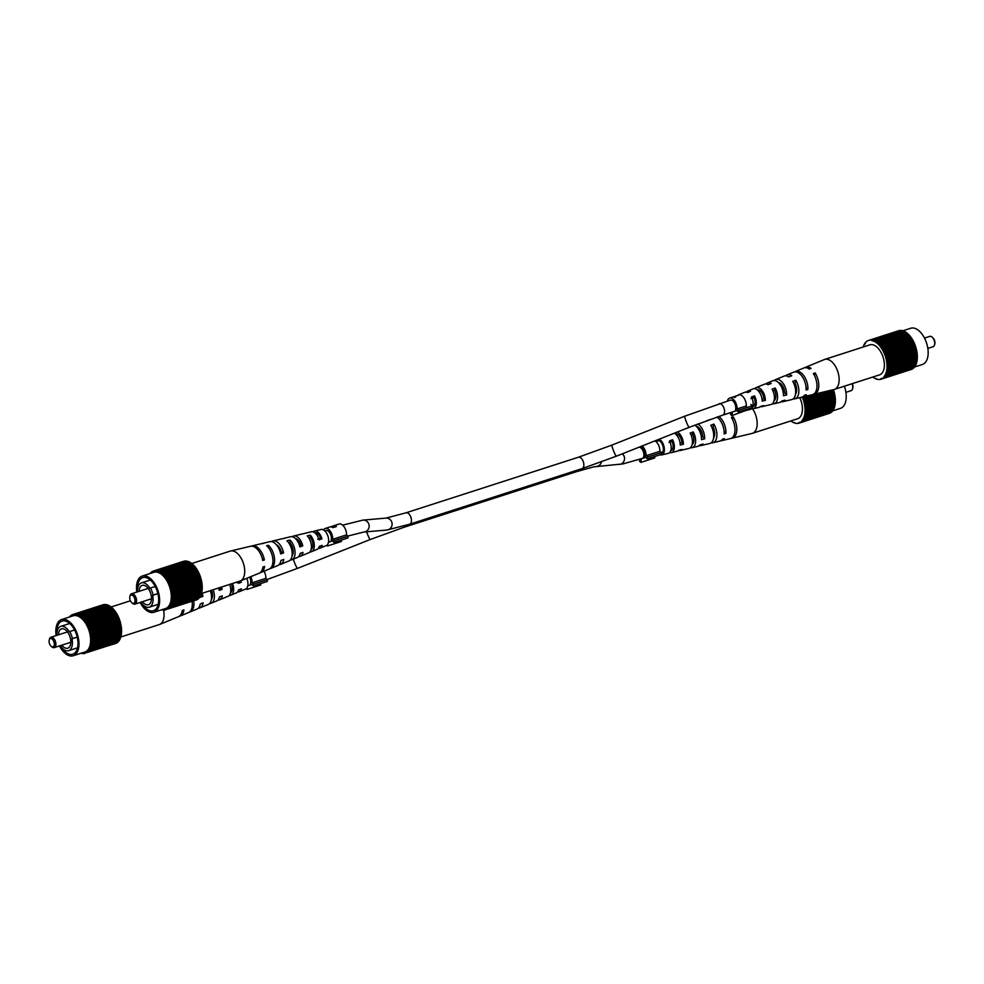 <?xml version="1.0" encoding="UTF-8"?>
<svg xmlns="http://www.w3.org/2000/svg" width="984" height="984" viewBox="0 0 984 984"><rect width="100%" height="100%" fill="white"/><g stroke="black" fill="none" stroke-linecap="round" stroke-linejoin="round"><path stroke-width="1.48" d="M778.172 382.37A8.487 4.686 72.1 0 1 781.382 384.338A8.487 4.686 72.1 0 1 784.703 392.788L786.634 394.928A11.636 6.433 72.1 0 0 782.059 382.038A11.636 6.433 72.1 0 0 775.712 379.553L784.1 376.109A12.349 6.826 72.1 0 1 788.713 376.884L791.788 375.716A12.595 6.962 -107.9 0 0 787.04 374.904A12.595 6.962 -107.9 0 0 785.675 375.827M783.338 393.169L784.703 392.788M757.151 389.799A7.589 4.194 72.1 0 1 760.939 391.521A7.589 4.194 72.1 0 1 763.879 398.68L765.367 400.34A9.963 5.51 72.1 0 0 761.444 389.787A9.963 5.51 72.1 0 0 756.007 387.671L764.396 384.215A10.676 5.904 72.1 0 1 768.074 384.695L771.149 383.526A10.922 6.039 -107.9 0 0 767.336 383.01A10.922 6.039 -107.9 0 0 765.982 383.981M762.046 399.209L763.879 398.68M795.527 394.154A8.991 4.969 -107.9 0 0 794.986 382.985L793.793 383.403M774.101 400.697A8.106 4.477 -107.9 0 0 774.519 390.23L772.907 390.796M752.723 406.761A7.208 3.985 -107.9 0 0 752.797 406.736A7.208 3.985 -107.9 0 0 754.039 397.499L750.989 398.582M794.986 382.985L795.81 380.193L792.735 381.349A12.349 6.826 72.1 0 1 791.677 399.59L782.858 401.693A11.636 6.433 72.1 0 1 781.198 401.718M772.366 403.784A10.922 6.039 -107.9 0 0 774.027 403.784L779.771 402.419A11.39 6.298 -107.9 0 0 781.911 400.98L785.084 400.168A11.636 6.433 72.1 0 1 782.858 401.693M806.044 387.462L807.876 389.504A13.309 7.355 72.1 0 0 802.673 374.289A13.309 7.355 72.1 0 0 795.429 371.448L803.805 368.004A14.022 7.749 72.1 0 1 809.34 369.086L811.099 368.422A14.157 7.823 -107.9 0 0 805.49 367.315A14.157 7.823 -107.9 0 0 804.678 367.745M794.617 371.891A13.309 7.355 72.1 0 1 795.429 371.448M807.876 389.504L806.068 389.959A13.161 7.282 -107.9 0 0 800.927 374.941A13.161 7.282 -107.9 0 0 793.744 372.137L787.04 374.904M756.007 387.671A9.963 5.51 72.1 0 0 754.777 388.557L754.913 388.717M813.251 394.363A14.157 7.823 -107.9 0 0 814.174 394.24A14.157 7.823 -107.9 0 0 815.121 372.887L813.362 373.551A14.022 7.749 72.1 0 1 812.403 394.658L803.584 396.761A13.309 7.355 72.1 0 1 802.673 396.872M814.383 375.384L815.121 372.887M774.027 403.784A10.922 6.039 -107.9 0 0 775.171 388.003L772.108 389.16A10.676 5.904 72.1 0 1 770.939 404.522L762.12 406.626A9.963 5.51 72.1 0 1 760.447 406.589M751.616 408.655A9.262 5.117 -107.9 0 0 753.301 408.717L759.033 407.351A9.717 5.375 -107.9 0 0 760.644 406.38L763.818 405.58A9.963 5.51 72.1 0 1 762.12 406.626M753.301 408.717A9.262 5.117 -107.9 0 0 754.531 395.839L751.456 397.007A9.004 4.981 72.1 0 1 750.214 409.455L743.596 411.029A8.475 4.686 72.1 0 1 741.924 410.918M754.039 397.499L754.531 395.839M793.116 398.901A12.595 6.962 -107.9 0 0 794.764 398.852L801.825 397.179A13.161 7.282 -107.9 0 0 804.518 395.199L806.326 394.744A13.309 7.355 72.1 0 1 803.584 396.761M786.634 394.928L783.461 395.74A11.39 6.298 -107.9 0 0 778.996 383.194A11.39 6.298 -107.9 0 0 772.784 380.771L767.336 383.01M794.764 398.852A12.595 6.962 -107.9 0 0 795.81 380.193M774.359 380.513A11.636 6.433 72.1 0 1 775.712 379.553M774.519 390.23L775.171 388.003M737.459 395.556A8.475 4.686 72.1 0 1 738.406 394.904L744.691 392.321A9.004 4.981 72.1 0 1 747.434 392.53L750.509 391.361A9.262 5.117 -107.9 0 0 747.631 391.115L753.08 388.877A9.717 5.375 -107.9 0 1 758.381 390.943A9.717 5.375 -107.9 0 1 762.194 401.14L765.367 400.34M814.174 394.24L834.014 389.516A15.756 8.708 -107.9 0 0 834.383 389.418L879.635 374.83A15.756 8.708 -107.9 0 0 883.767 369.799A15.756 8.708 -107.9 0 0 881 352.309A15.756 8.708 -107.9 0 0 869.954 344.831L824.703 359.418A15.756 8.708 -107.9 0 0 824.346 359.554L805.49 367.315M738.406 394.904A8.475 4.686 72.1 0 1 743.031 396.712A8.475 4.686 72.1 0 1 746.143 407.782M745.294 409.836A8.475 4.686 72.1 0 1 743.596 411.029M834.383 389.418A15.756 8.708 -107.9 0 0 838.516 384.4A15.756 8.708 -107.9 0 0 832.944 362.911A15.756 8.708 -107.9 0 0 824.703 359.418M747.631 391.115A9.262 5.117 -107.9 0 0 746.303 392.161M880.741 378.742L880.914 379.258A20.381 11.267 72.1 0 1 880.545 379.357L879.954 379.467A20.381 11.267 72.1 0 1 879.561 379.504L878.946 379.529A20.381 11.267 72.1 0 1 878.552 379.504L877.913 379.43A20.381 11.267 72.1 0 1 877.507 379.357L876.855 379.184A20.381 11.267 72.1 0 1 876.436 379.061L875.785 378.803A20.381 11.267 72.1 0 1 875.354 378.606L874.702 378.262A20.381 11.267 72.1 0 1 874.272 378.016L873.62 377.598A20.381 11.267 72.1 0 1 873.202 377.29L873.239 376.884M881.307 378.545L911.651 369.332A20.381 11.267 72.1 0 0 911.996 369.184L911.959 369.074M899.228 330.649L899.204 330.562A20.381 11.267 72.1 0 0 898.835 330.661L868.675 340.402A20.381 11.267 72.1 0 1 869.044 340.292L869.635 340.181A20.381 11.267 72.1 0 1 870.028 340.144L870.643 340.132A20.381 11.267 72.1 0 1 871.037 340.144L871.676 340.218A20.381 11.267 72.1 0 1 872.082 340.304L872.734 340.464A20.381 11.267 72.1 0 1 873.152 340.599L873.804 340.858A20.381 11.267 72.1 0 1 874.235 341.042L874.887 341.387A20.381 11.267 72.1 0 1 875.317 341.632L875.969 342.063A20.381 11.267 72.1 0 1 876.387 342.358L877.039 342.875A20.381 11.267 72.1 0 1 877.457 343.219L878.097 343.81A20.381 11.267 72.1 0 1 878.503 344.203L879.13 344.867A20.381 11.267 72.1 0 1 879.524 345.31L880.126 346.048A20.381 11.267 72.1 0 1 880.508 346.528L881.086 347.327A20.381 11.267 72.1 0 1 881.443 347.844L881.996 348.693A20.381 11.267 72.1 0 1 882.328 349.258L882.845 350.156A20.381 11.267 72.1 0 1 883.165 350.747L883.632 351.694A20.381 11.267 72.1 0 1 883.927 352.297L884.358 353.281A20.381 11.267 72.1 0 1 884.628 353.92L885.01 354.929A20.381 11.267 72.1 0 1 885.243 355.581L885.588 356.614A20.381 11.267 72.1 0 1 885.797 357.266L886.08 358.311A20.381 11.267 72.1 0 1 886.252 358.988L886.486 360.033A20.381 11.267 72.1 0 1 886.621 360.697L886.805 361.743A20.381 11.267 72.1 0 1 886.904 362.407L887.027 363.453A20.381 11.267 72.1 0 1 887.101 364.105L887.162 365.126A20.381 11.267 72.1 0 1 887.187 365.765L887.199 366.761A20.381 11.267 72.1 0 1 887.199 367.376L887.15 368.336A20.381 11.267 72.1 0 1 887.101 368.938L887.002 369.849A20.381 11.267 72.1 0 1 886.916 370.427L886.756 371.288A20.381 11.267 72.1 0 1 886.633 371.829L886.424 372.641A20.381 11.267 72.1 0 1 886.264 373.145L886.006 373.895A20.381 11.267 72.1 0 1 885.809 374.363L885.489 375.052A20.381 11.267 72.1 0 1 885.268 375.47L884.899 376.085A20.381 11.267 72.1 0 1 884.653 376.454L884.235 376.995A20.381 11.267 72.1 0 1 883.964 377.303L883.497 377.77A20.381 11.267 72.1 0 1 883.201 378.028L882.697 378.409A20.381 11.267 72.1 0 1 882.365 378.619L881.836 378.901A20.381 11.267 72.1 0 1 881.479 379.061M864.961 343.994L864.592 344.621L864.678 343.576A20.381 11.267 72.1 0 1 864.936 343.207L865.354 342.666A20.381 11.267 72.1 0 1 865.625 342.346L866.092 341.891A20.381 11.267 72.1 0 1 866.387 341.62L866.892 341.251A20.381 11.267 72.1 0 1 867.224 341.042L867.753 340.747A20.381 11.267 72.1 0 1 868.109 340.587M863.177 347.02L863.165 347.008A20.381 11.267 72.1 0 1 863.325 346.503L863.583 345.753A20.381 11.267 72.1 0 1 863.78 345.298L864.1 344.609A20.381 11.267 72.1 0 1 864.309 344.191M871.676 340.218L901.848 330.501A20.381 11.267 72.1 0 1 902.254 330.575L872.082 340.304M877.371 343.662L907.543 333.933L877.457 343.219M879.13 344.867L909.302 335.138A20.381 11.267 72.1 0 1 909.683 335.581L879.524 345.31M912.709 340.526L912.5 339.529L882.328 349.258M882.119 349.529L912.291 339.8M885.588 356.614L915.76 346.885A20.381 11.267 72.1 0 1 915.956 347.536L885.797 357.266M886.621 360.697L916.793 350.968A20.381 11.267 72.1 0 0 916.658 350.304L916.129 349.345M886.756 371.288L916.928 361.571L916.682 360.821M886.436 371.005L916.608 361.276M886.424 372.641L916.596 362.924A20.381 11.267 72.1 0 1 916.436 363.416L886.264 373.145M884.628 375.654L915.44 365.74A20.381 11.267 72.1 0 0 915.661 365.322L915.428 364.818M882.697 378.409L912.783 368.496M873.189 341.104L873.817 340.907M877.039 342.875L907.211 333.146A20.381 11.267 72.1 0 1 907.629 333.49M910.913 337.709L910.667 336.799L880.508 346.528M880.348 346.872L910.507 337.143M886.67 369.603L916.904 359.332M886.916 370.427L917.088 360.697A20.381 11.267 72.1 0 0 917.162 360.132L916.842 359.873M885.698 373.539L915.944 363.576M864.936 343.207L865.551 343.01M869.635 340.181L899.806 330.464A20.381 11.267 72.1 0 1 900.188 330.415L900.225 330.587M874.235 341.546L904.407 331.817L874.235 341.042M874.887 341.387L905.059 331.657A20.381 11.267 72.1 0 1 905.477 331.903L875.317 341.632M883.632 351.694L913.804 341.965A20.381 11.267 72.1 0 1 914.099 342.58L883.927 352.297M884.358 353.281L914.53 343.551A20.381 11.267 72.1 0 1 914.788 344.191L884.628 353.92M914.899 345.298L914.788 344.191M884.358 354.055L914.53 344.338M886.08 358.311L916.252 348.582A20.381 11.267 72.1 0 1 916.424 349.258L886.252 358.988M887.187 365.765L917.359 356.036A20.381 11.267 72.1 0 0 917.334 355.396L916.953 354.474M887.15 368.336L917.322 358.606L917.014 357.758M886.818 368.127L916.99 358.397M883.976 376.54L884.591 376.343M884.235 376.995L914.21 366.921M883.964 377.303L914.124 367.586A20.381 11.267 72.1 0 0 914.407 367.266M880.914 379.258L911.073 369.517M875.969 342.063L906.141 332.334A20.381 11.267 72.1 0 1 906.559 332.629L876.387 342.358M886.805 361.743L916.977 352.026A20.381 11.267 72.1 0 1 917.076 352.69L886.904 362.407M887.199 366.761L917.371 357.032L917.026 356.147M886.879 366.589L917.039 356.86M887.002 369.849L917.162 360.132M885.206 374.658L915.366 364.929M885.489 375.052L915.661 365.322M875.785 378.803L876.412 378.594M870.028 340.144L900.188 330.415M901.258 330.686L871.037 340.144M881.996 348.693L912.156 338.976A20.381 11.267 72.1 0 1 912.5 339.529M882.931 350.968L913.103 341.251L883.165 350.747M913.509 342.063L913.103 341.251M886.486 361.706L916.658 351.989L916.498 351.067M887.101 364.105L917.26 354.375A20.381 11.267 72.1 0 0 917.199 353.723L916.768 352.776M883.497 377.77L913.533 367.77M870.643 340.132L900.803 330.403A20.381 11.267 72.1 0 1 901.209 330.415M872.144 340.821L872.759 340.624M878.097 343.81L908.269 334.08A20.381 11.267 72.1 0 1 908.675 334.486L878.503 344.203M880.126 346.048L910.298 336.319A20.381 11.267 72.1 0 1 910.667 336.799M886.486 360.033L916.658 350.304M886.707 363.367L916.879 353.637M887.027 363.453L917.199 353.723M916.928 361.571A20.381 11.267 72.1 0 1 916.805 362.1L886.633 371.829M886.104 372.321L916.362 362.247M881.836 378.901L911.996 369.184M873.804 340.858L903.976 331.128A20.381 11.267 72.1 0 1 904.394 331.313M875.293 342.112L905.452 332.383M914.234 343.65L914.099 342.58M883.681 352.493L913.841 342.764M884.899 376.085L914.8 365.937M885.01 354.929L915.181 345.199A20.381 11.267 72.1 0 1 915.415 345.851L885.243 355.581M872.734 340.464L902.906 330.735A20.381 11.267 72.1 0 1 903.312 330.87L873.152 340.599M906.756 333.293L906.559 332.629M876.338 342.826L906.51 333.096M881.086 347.327L911.245 337.598A20.381 11.267 72.1 0 1 911.614 338.115L881.443 347.844M882.845 350.156L913.017 340.427A20.381 11.267 72.1 0 1 913.324 341.017M884.96 355.679L915.415 345.851M917.371 357.032A20.381 11.267 72.1 0 1 917.359 357.647L887.199 367.376M886.006 373.895L915.87 363.809M869.044 340.292L899.204 330.562M879.389 345.692L909.683 335.581M886.178 360.046L916.35 350.316M886.842 364.99L917.002 355.273M878.392 344.621L908.675 334.486M911.836 339.074L911.614 338.115M881.258 348.151L911.43 338.422M915.071 366.356A20.381 11.267 72.1 0 1 914.825 366.724L884.653 376.454M916.166 364.178A20.381 11.267 72.1 0 1 915.981 364.633L885.809 374.363M913.669 368.041A20.381 11.267 72.1 0 1 913.361 368.299L883.201 378.028M912.869 368.68A20.381 11.267 72.1 0 1 912.537 368.889L882.365 378.619M917.322 358.606A20.381 11.267 72.1 0 1 917.273 359.209L887.101 368.938M885.784 358.373L915.956 348.643L915.673 347.635M887.162 365.126L917.334 355.396M915.477 346.971L915.132 345.95M902.968 330.759L910.766 328.25A19.016 10.517 72.1 0 1 926.288 342.211A19.016 10.517 72.1 0 1 923.423 364.031A19.016 10.517 72.1 0 1 922.439 364.449L914.296 367.069M932.795 346.811A5.437 3.001 -107.9 0 0 933.09 346.737A5.437 3.001 -107.9 0 0 933.373 346.614A5.437 3.001 -107.9 0 0 934.566 344.831A5.437 3.001 -107.9 0 0 932.069 337.082A5.437 3.001 -107.9 0 0 929.757 336.393A5.437 3.001 -107.9 0 0 929.474 336.516M932.069 337.082L932.807 337.709A4.342 2.398 72.1 0 1 934.8 343.896L934.566 344.831M696.217 426.269A8.487 4.686 72.1 0 1 699.427 428.249A8.487 4.686 72.1 0 1 702.748 436.687L704.667 438.839A11.636 6.433 72.1 0 0 700.104 425.937A11.636 6.433 72.1 0 0 697.754 423.969M701.371 437.081L702.748 436.687M675.196 433.698A7.589 4.194 72.1 0 1 678.972 435.432A7.589 4.194 72.1 0 1 681.924 442.591L683.413 444.239A9.963 5.51 72.1 0 0 679.489 433.698A9.963 5.51 72.1 0 0 677.41 431.976M680.092 443.108L681.924 442.591M661.42 453.243A6.79 3.751 -107.9 0 0 663.351 448.47A6.79 3.751 -107.9 0 0 660.707 441.853A6.79 3.751 -107.9 0 0 657.066 440.377A6.79 3.751 -107.9 0 0 655.848 441.435M713.56 438.052A8.991 4.969 -107.9 0 0 713.031 426.884L711.838 427.302M692.133 444.596A8.106 4.477 -107.9 0 0 692.564 434.128L690.94 434.707M670.756 450.66A7.208 3.985 -107.9 0 0 670.842 450.647A7.208 3.985 -107.9 0 0 672.084 441.398L669.034 442.48M713.031 426.884L713.855 424.092L710.78 425.26A12.349 6.826 72.1 0 1 709.722 443.501L700.891 445.592A11.636 6.433 72.1 0 1 699.243 445.617M690.411 447.695A10.922 6.039 -107.9 0 0 692.072 447.695L697.804 446.33A11.39 6.298 -107.9 0 0 699.956 444.879L703.13 444.079A11.636 6.433 72.1 0 1 700.891 445.592M724.076 431.361L725.921 433.403A13.309 7.355 72.1 0 0 720.719 418.188A13.309 7.355 72.1 0 0 718.787 416.429M725.921 433.403L724.113 433.87A13.161 7.282 -107.9 0 0 718.972 418.852A13.161 7.282 -107.9 0 0 716.967 417.044M731.296 438.261A14.157 7.823 -107.9 0 0 732.207 438.151A14.157 7.823 -107.9 0 0 733.166 416.798L731.407 417.462A14.022 7.749 72.1 0 1 730.448 438.569L721.629 440.66A13.309 7.355 72.1 0 1 720.706 440.783M732.428 419.282L733.166 416.798M692.072 447.695A10.922 6.039 -107.9 0 0 693.216 431.902L690.141 433.071A10.676 5.904 72.1 0 1 688.984 448.433L680.165 450.524A9.963 5.51 72.1 0 1 678.493 450.488M669.661 452.554A9.262 5.117 -107.9 0 0 671.346 452.628L677.078 451.262A9.717 5.375 -107.9 0 0 678.689 450.291L681.863 449.479A9.963 5.51 72.1 0 1 680.165 450.524M671.346 452.628A9.262 5.117 -107.9 0 0 672.576 439.737L669.501 440.906A9.004 4.981 72.1 0 1 668.259 453.366L661.642 454.94A8.475 4.686 72.1 0 1 659.956 454.829M672.084 441.398L672.576 439.737M711.161 442.812A12.595 6.962 -107.9 0 0 712.81 442.763L719.857 441.078A13.161 7.282 -107.9 0 0 722.564 439.11L724.372 438.643A13.309 7.355 72.1 0 1 721.629 440.66M704.667 438.839L701.506 439.639A11.39 6.298 -107.9 0 0 697.029 427.093A11.39 6.298 -107.9 0 0 694.692 425.149M712.81 442.763A12.595 6.962 -107.9 0 0 713.855 424.092M692.564 434.128L693.216 431.902M674.397 433.169A9.717 5.375 -107.9 0 1 676.414 434.842A9.717 5.375 -107.9 0 1 680.239 445.051L683.413 444.239M732.207 438.151L752.059 433.427A15.756 8.708 -107.9 0 0 752.416 433.317L797.667 418.729A15.756 8.708 -107.9 0 0 801.812 413.711A15.756 8.708 -107.9 0 0 799.783 397.659M659.305 439.159A8.475 4.686 72.1 0 1 661.064 440.623A8.475 4.686 72.1 0 1 664.385 449.159A8.475 4.686 72.1 0 1 661.642 454.94M752.416 433.317A15.756 8.708 -107.9 0 0 756.561 428.298A15.756 8.708 -107.9 0 0 752.551 408.803M686.033 428.544A10.676 5.904 72.1 0 1 686.119 428.594L689.194 427.437A10.922 6.039 -107.9 0 0 689.058 427.351M706.598 420.685A12.349 6.826 72.1 0 1 706.758 420.783L709.833 419.627A12.595 6.962 -107.9 0 0 709.735 419.565M798.787 422.653L798.959 423.169A20.381 11.267 72.1 0 1 798.59 423.268L797.987 423.378A20.381 11.267 72.1 0 1 797.606 423.415L796.991 423.428A20.381 11.267 72.1 0 1 796.585 423.415L795.958 423.341A20.381 11.267 72.1 0 1 795.539 423.255L794.9 423.095A20.381 11.267 72.1 0 1 794.482 422.96L793.817 422.702A20.381 11.267 72.1 0 1 793.399 422.517L792.735 422.173A20.381 11.267 72.1 0 1 792.317 421.927L791.653 421.496A20.381 11.267 72.1 0 1 791.234 421.201L791.284 420.795M799.352 422.456L829.696 413.243A20.381 11.267 72.1 0 0 830.041 413.083L830.004 412.985M802.046 397.118L802.403 397.192A20.381 11.267 72.1 0 1 802.661 397.819L803.055 398.827A20.381 11.267 72.1 0 1 803.288 399.479L803.633 400.513A20.381 11.267 72.1 0 1 803.83 401.177L804.125 402.222A20.381 11.267 72.1 0 1 804.297 402.887L804.531 403.932A20.381 11.267 72.1 0 1 804.666 404.608L804.851 405.654A20.381 11.267 72.1 0 1 804.949 406.318L805.072 407.351A20.381 11.267 72.1 0 1 805.133 408.016L805.207 409.024A20.381 11.267 72.1 0 1 805.232 409.664L805.244 410.66A20.381 11.267 72.1 0 1 805.232 411.287L805.195 412.247A20.381 11.267 72.1 0 1 805.146 412.837L805.035 413.76A20.381 11.267 72.1 0 1 804.961 414.326L804.801 415.199A20.381 11.267 72.1 0 1 804.678 415.74L804.469 416.552A20.381 11.267 72.1 0 1 804.309 417.056L804.039 417.806A20.381 11.267 72.1 0 1 803.854 418.262L803.534 418.95A20.381 11.267 72.1 0 1 803.313 419.368L802.944 419.983A20.381 11.267 72.1 0 1 802.698 420.353L802.28 420.894A20.381 11.267 72.1 0 1 801.997 421.213L801.542 421.669A20.381 11.267 72.1 0 1 801.234 421.939L800.742 422.308A20.381 11.267 72.1 0 1 800.41 422.53L799.869 422.812A20.381 11.267 72.1 0 1 799.525 422.972M803.633 400.513L833.805 390.783A20.381 11.267 72.1 0 1 834.001 391.447L803.83 401.177M804.666 404.608L834.838 394.879A20.381 11.267 72.1 0 0 834.703 394.215L834.174 393.256M804.801 415.199L834.961 405.469L834.727 404.731M804.481 414.904L834.641 405.174M804.469 416.552L834.629 406.822A20.381 11.267 72.1 0 1 834.481 407.327L804.309 417.056M802.673 419.565L833.485 409.639A20.381 11.267 72.1 0 0 833.706 409.221L833.46 408.717M800.742 422.308L830.828 412.394M804.715 413.501L834.936 403.231M804.961 414.326L835.121 404.596A20.381 11.267 72.1 0 0 835.207 404.03L834.887 403.772M803.744 417.437L833.989 407.487M802.403 397.192L804.174 396.613M802.661 397.819L813.436 394.35M802.403 397.966L813.682 394.326M804.125 402.222L834.297 392.493A20.381 11.267 72.1 0 1 834.457 393.157L804.297 402.887M805.232 409.664L835.404 399.947A20.381 11.267 72.1 0 0 835.379 399.307L834.986 398.385M805.195 412.247L835.354 402.517L835.059 401.669M804.863 412.025L835.022 402.296M802.021 420.439L802.636 420.242M802.28 420.894L832.255 410.82M801.997 421.213L832.169 411.484A20.381 11.267 72.1 0 0 832.452 411.164M798.959 423.169L829.118 413.428M804.851 405.654L835.01 395.925A20.381 11.267 72.1 0 1 835.109 396.589L804.949 406.318M805.244 410.66L835.416 400.931L835.072 400.045M804.912 410.488L835.084 400.759M805.035 413.76L835.207 404.03M803.239 418.557L833.411 408.827M803.534 418.95L833.706 409.221M793.817 422.702L794.445 422.505M804.531 405.617L834.703 395.888L834.543 394.978M805.133 408.016L835.305 398.286A20.381 11.267 72.1 0 0 835.244 397.622L834.813 396.687M801.542 421.669L831.578 411.681M804.531 403.932L834.703 394.215M804.752 407.278L834.912 397.548M805.072 407.351L835.244 397.622M834.961 405.469A20.381 11.267 72.1 0 1 834.85 406.011L804.678 415.74M804.149 416.22L834.407 406.146M799.869 422.812L830.041 413.083M802.944 419.983L832.845 409.848M833.423 389.664A20.381 11.267 72.1 0 1 833.46 389.75L803.288 399.479M803.055 398.827L826.105 391.398M803.005 399.578L833.46 389.75M835.416 400.931A20.381 11.267 72.1 0 1 835.404 401.558L805.232 411.287M804.039 417.806L833.903 407.708M804.223 403.944L834.395 394.215M804.875 408.901L835.047 399.172M833.116 410.254A20.381 11.267 72.1 0 1 832.87 410.623L802.698 420.353M834.211 408.077A20.381 11.267 72.1 0 1 834.026 408.532L803.854 418.262M831.714 411.939A20.381 11.267 72.1 0 1 831.406 412.21L801.234 421.939M830.902 412.591A20.381 11.267 72.1 0 1 830.582 412.8L800.41 422.53M835.354 402.517A20.381 11.267 72.1 0 1 835.305 403.108L805.146 412.837M803.83 402.272L833.989 392.542L833.719 391.546M805.207 409.024L835.379 399.307M833.51 390.882L833.177 389.849M844.37 386.195A19.016 10.517 72.1 0 1 841.455 407.929A19.016 10.517 72.1 0 1 840.471 408.348L832.341 410.98M850.828 390.709A5.437 3.001 -107.9 0 0 851.135 390.648A5.437 3.001 -107.9 0 0 851.418 390.525A5.437 3.001 -107.9 0 0 852.611 388.729A5.437 3.001 -107.9 0 0 852.021 383.723M852.292 383.637A4.342 2.398 72.1 0 1 852.845 387.807L852.611 388.729M730.005 400.267A5.978 3.309 72.1 0 1 730.312 400.131A5.978 3.309 72.1 0 1 734.519 403.022A5.978 3.309 72.1 0 1 735.528 409.688L738.504 412.025L752.293 407.573L752.502 405.74L738.713 410.18L738.504 412.025M727.397 401.078A8.155 4.502 72.1 0 1 729.218 398.249A8.155 4.502 72.1 0 1 729.648 398.065A8.155 4.502 72.1 0 1 734.728 400.918A8.155 4.502 72.1 0 1 737.102 408.926L738.713 410.18M732.33 412.05L731.936 415.568L730.62 414.547L730.854 412.517M750.89 404.486L752.502 405.74M737.102 408.926L746.352 405.937M731.936 415.568L745.786 410.512M734.716 397.462L733.634 396.823L735.552 397.192L734.642 396.466L738.541 395.199M734.986 397.364L734.642 396.466M642.146 445.961A8.155 4.502 72.1 0 1 646.094 455.752L659.883 451.299L661.494 452.566L661.285 454.399L647.497 458.839L644.52 456.514A5.978 3.309 72.1 0 0 643.733 450.266A5.978 3.309 72.1 0 0 639.846 446.871M655.012 440.857A8.155 4.502 72.1 0 1 659.883 451.299M646.094 455.752L647.706 457.007L661.494 452.566M639.846 459.344L639.612 461.373L640.928 462.394L654.717 457.941L654.877 456.465M647.706 457.007L647.497 458.839M640.928 462.394L641.31 458.876M249.616 577.128A5.978 3.309 72.1 0 1 250.489 583.573L253.478 585.898L267.267 581.446L267.476 579.613L253.688 584.066L253.478 585.898M250.76 576.661A8.155 4.502 72.1 0 1 252.076 582.799L253.688 584.066M247.095 587.719L246.898 589.441L246.098 588.813M252.076 582.799L265.865 578.358L267.476 579.613M246.898 589.441L260.686 585L260.858 583.524M264.019 571.212A8.155 4.502 72.1 0 1 265.865 578.358M298.681 556.526A10.676 5.904 -107.9 0 0 300.268 556.292A10.676 5.904 -107.9 0 0 302.986 552.368L300.132 553.414A10.922 6.039 72.1 0 1 297.328 557.497L291.879 559.748A11.39 6.298 72.1 0 0 295.065 552.258A11.39 6.298 72.1 0 0 289.972 540.044L290.083 543.07L289.05 543.352M290.083 543.07A8.352 4.612 72.1 0 1 293.207 551.384A8.352 4.612 72.1 0 1 292.039 555.972M300.268 556.292L308.656 552.848A9.963 5.51 -107.9 0 0 311.436 546.292A9.963 5.51 -107.9 0 0 307.266 535.874L310.292 535.148L310.366 537.461L308.816 537.879M310.366 537.461A7.454 4.12 72.1 0 1 312.924 544.607A7.454 4.12 72.1 0 1 311.153 549.343M280.292 552.172L281.326 551.815A8.856 4.895 -107.9 0 0 276.258 544.582M299.53 545.505L300.981 545.001A7.97 4.403 -107.9 0 0 295.446 538.543M317.697 539.195L320.624 538.187A7.072 3.911 -107.9 0 0 314.966 532.922M261.99 543.635A13.161 7.282 72.1 0 1 262.851 543.328L269.899 541.655A12.595 6.962 72.1 0 1 280.723 553.931L283.577 552.873A12.349 6.826 -107.9 0 0 272.986 540.917A12.349 6.826 -107.9 0 0 271.547 541.606M283.577 552.873L281.326 551.815M284.204 538.334A11.39 6.298 72.1 0 1 284.905 538.088A11.39 6.298 72.1 0 1 285.618 537.99L282.592 538.728A11.636 6.433 -107.9 0 0 281.818 538.826L272.986 540.917M259.985 572.762A14.022 7.749 -107.9 0 0 260.858 572.504L269.247 569.059A13.309 7.355 -107.9 0 0 272.949 560.314A13.309 7.355 -107.9 0 0 266.639 545.702L268.374 545.284L268.447 547.645M268.374 545.284A13.161 7.282 72.1 0 1 274.585 559.712A13.161 7.282 72.1 0 1 270.92 568.371A13.161 7.282 72.1 0 1 270.047 568.617M191.425 563.623L230.281 551.089A15.756 8.708 72.1 0 1 230.65 550.991L250.502 546.268A14.157 7.823 72.1 0 1 262.753 560.499L264.376 559.908A14.022 7.749 -107.9 0 0 252.261 545.849A14.022 7.749 -107.9 0 0 251.412 546.157M284.905 538.088L290.637 536.723A10.922 6.039 72.1 0 1 299.911 546.895L302.764 545.849A10.676 5.904 -107.9 0 0 293.724 535.985A10.676 5.904 -107.9 0 0 292.297 536.723M302.764 545.849L300.981 545.001M305.335 533.242A9.717 5.375 72.1 0 1 305.63 533.156A9.717 5.375 72.1 0 1 305.926 533.094L302.9 533.82A9.963 5.51 -107.9 0 0 302.543 533.894L293.724 535.985M305.63 533.156L311.362 531.791A9.262 5.117 72.1 0 1 319.087 539.847L321.94 538.802A9.004 4.981 -107.9 0 0 314.45 531.053A9.004 4.981 -107.9 0 0 313.047 531.864M262.851 543.328A13.161 7.282 72.1 0 1 264.007 543.229L262.285 543.648A13.309 7.355 -107.9 0 0 261.08 543.758L252.261 545.849M290.637 559.613L290.649 560.007A11.39 6.298 72.1 0 0 291.879 559.748M321.94 538.802L320.624 538.187M278.989 564.693A12.349 6.826 -107.9 0 0 280.563 564.398L288.952 560.954A11.636 6.433 -107.9 0 0 292.199 553.303A11.636 6.433 -107.9 0 0 286.947 540.782L289.972 540.044M264.376 559.908L262.408 558.973M310.796 550.45L310.846 551.839A9.717 5.375 72.1 0 0 311.584 551.643A9.717 5.375 72.1 0 0 314.302 545.247A9.717 5.375 72.1 0 0 310.292 535.148M318.361 548.359A9.004 4.981 -107.9 0 0 319.972 548.186L326.257 545.603A8.475 4.686 -107.9 0 0 328.631 540.032A8.475 4.686 -107.9 0 0 321.067 529.478L314.45 531.053M311.584 551.643L317.045 549.392A9.262 5.117 72.1 0 0 319.308 546.378A7.072 3.911 -107.9 0 0 319.406 546.329M230.65 550.991A15.756 8.708 72.1 0 1 234.635 551.544A15.756 8.708 72.1 0 1 244.708 570.609A15.756 8.708 72.1 0 1 240.317 580.966A15.756 8.708 72.1 0 1 239.961 581.089L201.499 593.5A20.381 11.267 -107.9 0 1 201.351 594.004L170.872 603.364L170.908 604.483A20.381 11.267 -107.9 0 1 170.724 604.939L170.404 605.627A20.381 11.267 -107.9 0 1 170.183 606.046L199.715 596.525M260.858 572.504A14.022 7.749 -107.9 0 0 264.598 566.427L262.962 567.03A14.157 7.823 72.1 0 1 259.186 573.205L240.317 580.966M280.563 564.398A12.349 6.826 -107.9 0 0 283.798 559.404L280.944 560.449A12.595 6.962 72.1 0 1 277.623 565.615L270.92 568.371M319.308 546.378L322.162 545.321A9.004 4.981 -107.9 0 1 319.972 548.186M309.37 552.442L310.846 551.839M184.143 561.224L184.119 561.151A20.381 11.267 -107.9 0 0 183.75 561.249L153.578 570.978A20.381 11.267 -107.9 0 1 153.947 570.88L154.697 571.298L184.709 561.04A20.381 11.267 -107.9 0 1 185.103 561.003L185.14 561.175M186.16 561.274L186.111 561.003A20.381 11.267 -107.9 0 0 185.718 560.991L155.546 570.72A20.381 11.267 -107.9 0 1 155.952 570.732L156.677 571.335L186.751 561.077A20.381 11.267 -107.9 0 1 187.157 561.151L187.206 561.52M188.264 561.913L188.227 561.458A20.381 11.267 -107.9 0 0 187.809 561.323L157.649 571.052A20.381 11.267 -107.9 0 1 158.055 571.187L158.719 571.433A20.381 11.267 -107.9 0 1 159.137 571.63L159.802 571.975A20.381 11.267 -107.9 0 1 160.22 572.221L160.859 573.131L191.044 562.922A20.381 11.267 -107.9 0 1 191.462 563.217L191.671 563.869M189.383 562.43L189.309 561.901A20.381 11.267 -107.9 0 0 188.891 561.716L158.719 571.433M190.539 563.082L190.392 562.491A20.381 11.267 -107.9 0 0 189.973 562.245L159.802 571.975M192.766 564.804L192.532 564.078A20.381 11.267 -107.9 0 0 192.126 563.734L161.954 573.451A20.381 11.267 -107.9 0 1 162.372 573.807L163.012 574.398A20.381 11.267 -107.9 0 1 163.418 574.791L163.934 575.861L194.205 565.726A20.381 11.267 -107.9 0 1 194.598 566.169L194.857 567.018M193.823 565.849L193.577 565.062A20.381 11.267 -107.9 0 0 193.172 564.668L163.012 574.398M195.828 568.285L195.582 567.387A20.381 11.267 -107.9 0 0 195.201 566.895L164.906 577.005L164.291 576.28L194.463 566.55M196.751 569.662L196.517 568.703A20.381 11.267 -107.9 0 0 196.16 568.174L165.988 577.903A20.381 11.267 -107.9 0 1 166.357 578.432L166.714 579.588L197.071 569.552A20.381 11.267 -107.9 0 1 197.403 570.117L197.612 571.114M198.424 572.639L198.239 571.606A20.381 11.267 -107.9 0 0 197.919 571.015L167.76 580.745A20.381 11.267 -107.9 0 1 168.067 581.323L168.547 582.27A20.381 11.267 -107.9 0 1 168.842 582.885L169.273 583.869A20.381 11.267 -107.9 0 1 169.531 584.496L169.924 585.517A20.381 11.267 -107.9 0 1 170.158 586.157L170.503 587.19A20.381 11.267 -107.9 0 1 170.699 587.854L170.995 588.899L201.154 579.17L170.699 588.949M199.149 574.238L199.002 573.155A20.381 11.267 -107.9 0 0 198.719 572.54L168.547 582.27M199.801 575.874L199.703 574.779A20.381 11.267 -107.9 0 0 199.445 574.139L169.273 583.869M200.379 577.559L200.33 576.439A20.381 11.267 -107.9 0 0 200.096 575.788L169.924 585.517M170.699 587.854L200.871 578.125A20.381 11.267 -107.9 0 0 200.662 577.46L170.503 587.19M200.576 578.223L200.859 579.232M201.043 579.933L201.253 580.892L171.093 590.621L170.847 589.576L201.326 579.834A20.381 11.267 -107.9 0 0 201.154 579.17M201.253 580.892L171.093 590.621M201.4 581.655L201.56 582.565L171.4 592.294L171.216 591.249L201.695 581.556A20.381 11.267 -107.9 0 0 201.56 580.892M201.56 582.565L171.72 592.331A20.381 11.267 -107.9 0 1 171.819 592.995L171.942 594.029L202.114 584.312L171.622 593.955M171.819 592.995L201.978 583.266A20.381 11.267 -107.9 0 0 201.88 582.602M201.683 583.364L201.782 584.225M201.855 585.062L201.917 585.849L171.745 595.578L171.671 594.557L202.175 584.963A20.381 11.267 -107.9 0 0 202.114 584.312M201.917 585.849L172.077 595.714A20.381 11.267 -107.9 0 1 172.102 596.353L172.114 597.337A20.381 11.267 -107.9 0 1 172.102 597.964L172.052 598.924L202.224 589.195L171.733 598.702M172.102 596.353L202.273 586.624A20.381 11.267 -107.9 0 0 202.237 585.984M201.941 586.722L202.286 587.608L172.114 597.337M172.102 597.964L202.273 588.235A20.381 11.267 -107.9 0 0 202.286 587.608M201.929 588.346L201.892 588.986M201.806 589.908L171.585 600.178L171.683 599.268L202.175 589.797A20.381 11.267 -107.9 0 0 202.224 589.195M201.745 590.449L171.905 600.437A20.381 11.267 -107.9 0 1 171.831 601.003L171.671 601.876A20.381 11.267 -107.9 0 1 171.548 602.417L171.019 602.897M171.831 601.003L201.991 591.286A20.381 11.267 -107.9 0 0 202.077 590.707M201.597 591.409L201.831 592.147L171.671 601.876M171.548 602.417L201.72 592.688A20.381 11.267 -107.9 0 0 201.831 592.147M200.859 594.164L201.08 594.754L170.908 604.483M170.724 604.939L200.896 595.222A20.381 11.267 -107.9 0 0 201.08 594.754M200.33 595.394L170.404 605.627M169.543 606.242L200.355 596.316A20.381 11.267 -107.9 0 0 200.576 595.91M169.814 606.661A20.381 11.267 -107.9 0 1 169.568 607.03L199.727 597.3A20.381 11.267 -107.9 0 0 199.986 596.931M199.125 597.497L169.506 606.931M168.768 607.682L199.039 598.161A20.381 11.267 -107.9 0 0 199.322 597.841M198.448 598.358L168.178 607.878M167.969 608.309L198.276 598.887A20.381 11.267 -107.9 0 0 198.583 598.629M197.686 599.072L167.612 608.998A20.381 11.267 -107.9 0 1 167.28 609.207L196.874 599.662M167.28 609.207L197.44 599.477A20.381 11.267 -107.9 0 0 197.772 599.268M166.222 609.133L196.554 599.92A20.381 11.267 -107.9 0 0 196.911 599.76M195.988 600.105L165.656 609.33M199.002 573.155L168.842 582.885M190.367 562.971L160.195 572.7M190.392 562.491L160.22 572.221M189.309 561.901L159.137 571.63M151.13 572.737L150.54 572.934A20.381 11.267 -107.9 0 0 150.257 573.254L150.368 573.438M164.439 609.92L163.738 609.588L164.476 610.092A20.381 11.267 -107.9 0 0 164.857 610.055L165.435 609.871M165.829 609.846A20.381 11.267 -107.9 0 1 165.46 609.945L164.857 610.055M200.773 594.398L170.613 604.114M191.413 563.672L161.954 573.451M158.719 571.495L158.092 571.692M200.33 576.439L170.158 586.157M199.432 574.914L169.273 584.644M198.239 571.606L168.067 581.323M192.458 564.509L162.286 574.238M192.532 564.078L162.372 573.807M185.103 561.003L155.054 571.261M151.88 572.024L151.807 571.827A20.381 11.267 -107.9 0 1 152.126 571.618L152.668 571.335A20.381 11.267 -107.9 0 1 153.012 571.175M161.757 609.736L162.372 609.576M163.861 610.105A20.381 11.267 -107.9 0 1 163.455 610.092L162.827 610.019A20.381 11.267 -107.9 0 1 162.409 609.945L162.36 609.539M197.403 570.117L167.243 579.834L167.76 580.745M196.517 568.703L166.357 578.432M193.479 565.468L163.307 575.197M193.577 565.062L163.418 574.791M191.462 563.217L161.302 572.946A20.381 11.267 -107.9 0 0 160.884 572.651M187.157 561.151L157.649 571.052M196.333 569.01L166.173 578.74M184.119 561.151L153.947 570.88M200.281 595.505L170.109 605.234M195.582 567.387L165.41 577.116L165.988 577.903M195.422 567.731L165.25 577.46M189.309 562.393L159.15 572.122M201.511 591.851L171.339 601.581M200.047 576.538L169.875 586.267M198.756 573.352L168.584 583.069M186.111 561.003L155.952 570.732M150.921 573.266L150.995 572.479A20.381 11.267 -107.9 0 1 151.302 572.208M169.568 607.03L168.891 607.128M171.536 591.286A20.381 11.267 -107.9 0 0 171.4 590.621M199.703 574.779L169.531 584.496M188.227 561.458L158.055 571.187M197.194 570.376L167.034 580.105M171.155 589.564A20.381 11.267 -107.9 0 0 170.995 588.899M201.954 587.448L171.782 597.165M172.003 594.693A20.381 11.267 -107.9 0 0 171.942 594.029M198.005 571.827L167.846 581.556M194.598 566.169L164.291 576.28M140.146 602.429A19.016 10.517 -107.9 0 0 153.91 612.269L165.546 608.518A19.016 10.517 -107.9 0 0 166.53 608.087A19.016 10.517 -107.9 0 0 169.396 586.267A19.016 10.517 -107.9 0 0 153.873 572.307L142.237 576.058A19.016 10.517 -107.9 0 0 141.241 576.489A19.016 10.517 -107.9 0 0 136.813 592.085M153.91 612.269A19.016 10.517 -107.9 0 0 154.894 611.839A19.016 10.517 -107.9 0 0 157.76 590.019A19.016 10.517 -107.9 0 0 142.237 576.058M141.856 603.549A17.392 9.606 -107.9 0 0 153.406 610.707A17.392 9.606 -107.9 0 0 154.304 610.326A17.392 9.606 -107.9 0 0 156.936 590.375A17.392 9.606 -107.9 0 0 142.729 577.62A17.392 9.606 -107.9 0 0 141.831 578.002A17.392 9.606 -107.9 0 0 137.539 590.179M140.897 602.183A12.767 7.06 -107.9 0 0 149.224 607.202A12.767 7.06 -107.9 0 0 149.888 606.919A12.767 7.06 -107.9 0 0 152.68 595.357L153.098 595.123A13.579 7.503 -107.9 0 0 150.368 588.051L149.949 588.284A12.767 7.06 -107.9 0 0 141.388 582.897A12.767 7.06 -107.9 0 0 140.724 583.18A12.767 7.06 -107.9 0 0 137.563 591.839M153.098 595.123L157.883 593.586M150.368 588.051L155.238 586.489M152.68 595.357L157.895 593.672M142.459 601.679A10.16 5.621 -107.9 0 0 148.424 604.729A10.16 5.621 -107.9 0 0 148.953 604.496A10.16 5.621 -107.9 0 0 150.49 592.835A10.16 5.621 -107.9 0 0 142.188 585.382A10.16 5.621 -107.9 0 0 141.659 585.603A10.16 5.621 -107.9 0 0 139.125 591.335M129.863 596.611L130.097 595.689A5.437 3.001 72.1 0 1 131.29 593.893A5.437 3.001 72.1 0 1 131.573 593.77A5.437 3.001 72.1 0 1 136.013 597.755A5.437 3.001 72.1 0 1 135.189 603.991A5.437 3.001 72.1 0 1 134.906 604.114A5.437 3.001 72.1 0 1 132.594 603.426L131.856 602.811A4.342 2.398 -107.9 0 0 133.935 603.266A4.342 2.398 -107.9 0 0 134.525 598.063A4.342 2.398 -107.9 0 0 130.823 595.185A4.342 2.398 -107.9 0 0 129.863 596.611A4.342 2.398 -107.9 0 0 131.856 602.811M211.56 590.24A8.352 4.612 72.1 0 1 212.544 594.877A8.352 4.612 72.1 0 1 211.375 599.465M231.351 583.869A7.454 4.12 72.1 0 1 232.261 588.088A7.454 4.12 72.1 0 1 230.49 592.835M199.961 596.968A12.595 6.962 72.1 0 1 200.06 597.411L202.913 596.365L200.662 595.308A8.856 4.895 -107.9 0 0 200.662 595.295L200.318 595.418M218.866 588.998L220.318 588.493A7.97 4.403 -107.9 0 0 219.986 587.534M237.033 582.688L239.961 581.667A7.072 3.911 -107.9 0 0 239.764 581.15M202.913 596.365A12.349 6.826 -107.9 0 0 202.04 593.315M179.322 616.255A14.022 7.749 -107.9 0 0 180.195 615.996L188.571 612.552A13.309 7.355 -107.9 0 0 192.286 603.807A13.309 7.355 -107.9 0 0 192.065 601.384M193.7 600.855A13.161 7.282 72.1 0 1 193.922 603.204A13.161 7.282 72.1 0 1 190.256 611.863A13.161 7.282 72.1 0 1 189.383 612.109M218.017 600.019A10.676 5.904 -107.9 0 0 219.604 599.785L227.993 596.329A9.963 5.51 -107.9 0 0 230.773 589.785A9.963 5.51 -107.9 0 0 229.653 584.41M218.534 588.001A10.922 6.039 72.1 0 1 219.248 590.375L222.101 589.33A10.676 5.904 -107.9 0 0 221.412 587.067M222.101 589.33L220.318 588.493M237.907 581.753A9.262 5.117 72.1 0 1 238.423 583.34L241.277 582.294A9.004 4.981 -107.9 0 0 240.773 580.769M209.973 603.106L209.986 603.5A11.39 6.298 72.1 0 0 211.216 603.229A11.39 6.298 72.1 0 0 214.389 595.75A11.39 6.298 72.1 0 0 213.171 589.723M241.277 582.294L239.961 581.667M198.325 608.173A12.349 6.826 -107.9 0 0 199.9 607.891L208.288 604.447A11.636 6.433 -107.9 0 0 211.523 596.796A11.636 6.433 -107.9 0 0 210.281 590.658M230.133 593.942L230.182 595.32A9.717 5.375 72.1 0 0 230.92 595.123A9.717 5.375 72.1 0 0 233.638 588.739A9.717 5.375 72.1 0 0 232.544 583.475M237.697 591.839A9.004 4.981 -107.9 0 0 239.309 591.679L245.594 589.096A8.475 4.686 -107.9 0 0 247.956 583.524A8.475 4.686 -107.9 0 0 246.763 578.309M230.92 595.123L236.369 592.885A9.262 5.117 72.1 0 0 238.645 589.859A7.072 3.911 -107.9 0 0 238.743 589.822M163.578 610.105A15.756 8.708 72.1 0 1 164.045 614.09A15.756 8.708 72.1 0 1 159.654 624.446A15.756 8.708 72.1 0 1 159.297 624.582L120.823 636.98M219.604 599.785A10.676 5.904 -107.9 0 0 222.322 595.861L219.469 596.907A10.922 6.039 72.1 0 1 216.665 600.99L211.216 603.229M180.195 615.996A14.022 7.749 -107.9 0 0 183.934 609.92L182.298 610.51A14.157 7.823 72.1 0 1 178.51 616.685L159.654 624.446M199.9 607.891A12.349 6.826 -107.9 0 0 203.135 602.885L200.281 603.93A12.595 6.962 72.1 0 1 196.96 609.096L190.256 611.863M238.645 589.859L241.486 588.813A9.004 4.981 -107.9 0 1 239.309 591.679M228.694 595.923L230.182 595.32M103.48 604.717L103.455 604.643A20.381 11.267 -107.9 0 0 103.086 604.742L72.914 614.471A20.381 11.267 -107.9 0 1 73.283 614.373L104.046 604.533A20.381 11.267 -107.9 0 1 104.439 604.496L104.476 604.656M105.497 604.754L105.448 604.496A20.381 11.267 -107.9 0 0 105.054 604.471L74.882 614.201A20.381 11.267 -107.9 0 1 75.288 614.225L76.014 614.816L106.087 604.57A20.381 11.267 -107.9 0 1 106.493 604.643L106.543 605M107.588 605.406L107.564 604.939A20.381 11.267 -107.9 0 0 107.145 604.816L76.973 614.533A20.381 11.267 -107.9 0 1 77.392 614.668L78.056 614.926A20.381 11.267 -107.9 0 1 78.474 615.123L79.138 615.455A20.381 11.267 -107.9 0 1 79.556 615.701L80.196 616.611L110.38 606.402A20.381 11.267 -107.9 0 1 110.798 606.71L111.007 607.362M108.72 605.923L108.646 605.394A20.381 11.267 -107.9 0 0 108.215 605.197L78.056 614.926M109.876 606.574L109.728 605.984A20.381 11.267 -107.9 0 0 109.298 605.738L79.138 615.455M112.102 608.284L111.868 607.571A20.381 11.267 -107.9 0 0 111.45 607.214L81.291 616.943A20.381 11.267 -107.9 0 1 81.697 617.288L82.349 617.878A20.381 11.267 -107.9 0 1 82.742 618.284L83.271 619.354L113.541 609.219A20.381 11.267 -107.9 0 1 113.935 609.662L114.181 610.498M113.16 609.342L112.914 608.555A20.381 11.267 -107.9 0 0 112.508 608.149L82.349 617.878M115.165 611.777L114.919 610.88A20.381 11.267 -107.9 0 0 114.538 610.388L84.23 620.498L83.628 619.76L113.8 610.031M116.087 613.143L115.854 612.196A20.381 11.267 -107.9 0 0 115.497 611.667L85.325 621.396A20.381 11.267 -107.9 0 1 85.682 621.925L86.051 623.081L116.407 613.044A20.381 11.267 -107.9 0 1 116.739 613.598L116.948 614.594M117.748 616.132L117.576 615.086A20.381 11.267 -107.9 0 0 117.256 614.496L87.084 624.225A20.381 11.267 -107.9 0 1 87.404 624.815L87.883 625.763A20.381 11.267 -107.9 0 1 88.166 626.377L88.609 627.361A20.381 11.267 -107.9 0 1 88.867 627.989L89.261 628.997A20.381 11.267 -107.9 0 1 89.495 629.649L89.839 630.683A20.381 11.267 -107.9 0 1 90.036 631.347L90.331 632.392L120.491 622.663L90.024 632.441M118.486 617.718L118.338 616.648A20.381 11.267 -107.9 0 0 118.055 616.033L87.883 625.763M119.138 619.366L119.039 618.26A20.381 11.267 -107.9 0 0 118.769 617.632L88.609 627.361M119.716 621.052L119.654 619.92A20.381 11.267 -107.9 0 0 119.433 619.268L89.261 628.997M90.036 631.347L120.208 621.617A20.381 11.267 -107.9 0 0 119.999 620.953L89.839 630.683M119.913 621.703L120.196 622.712M120.368 623.426L120.589 624.385L90.43 634.114L90.184 633.069L120.663 623.327A20.381 11.267 -107.9 0 0 120.491 622.663M120.589 624.385L90.43 634.114M120.737 625.135L120.897 626.058L90.737 635.787L90.553 634.741L121.032 625.049A20.381 11.267 -107.9 0 0 120.897 624.373M120.897 626.058L91.045 635.824A20.381 11.267 -107.9 0 1 91.155 636.488L91.278 637.521L121.45 627.792L90.946 637.435M91.155 636.488L121.315 626.759A20.381 11.267 -107.9 0 0 121.216 626.095M121.02 626.857L121.118 627.706M121.192 628.555L121.253 629.342L91.081 639.071L91.008 638.05L121.512 628.444A20.381 11.267 -107.9 0 0 121.45 627.792M121.253 629.342L91.414 639.194A20.381 11.267 -107.9 0 1 91.438 639.834L91.45 640.83A20.381 11.267 -107.9 0 1 91.438 641.457L91.389 642.404L121.561 632.687L91.057 642.195M91.438 639.834L121.598 630.104A20.381 11.267 -107.9 0 0 121.573 629.465M121.278 630.215L121.61 631.101L91.45 640.83M91.438 641.457L121.61 631.728A20.381 11.267 -107.9 0 0 121.61 631.101M121.266 631.839L121.229 632.466M121.143 633.401L90.922 643.671L91.02 642.749L121.512 633.278A20.381 11.267 -107.9 0 0 121.561 632.687M121.081 633.942L91.241 643.93A20.381 11.267 -107.9 0 1 91.155 644.495L90.995 645.369A20.381 11.267 -107.9 0 1 90.885 645.898L90.663 646.722L120.835 636.992L90.356 646.39M91.155 644.495L121.327 634.766A20.381 11.267 -107.9 0 0 121.413 634.2M120.934 634.901L121.167 635.639L90.995 645.369M90.885 645.898L121.044 636.181A20.381 11.267 -107.9 0 0 121.167 635.639M120.196 637.644L89.938 647.607L90.208 646.857L120.675 637.497A20.381 11.267 -107.9 0 0 120.835 636.992M120.11 637.878L90.245 647.976A20.381 11.267 -107.9 0 1 90.061 648.431L89.741 649.12A20.381 11.267 -107.9 0 1 89.519 649.538L119.052 640.018M90.061 648.431L120.22 638.702A20.381 11.267 -107.9 0 0 120.417 638.247M119.667 638.887L89.741 649.12M89.519 649.538L119.691 639.809A20.381 11.267 -107.9 0 0 119.9 639.391M89.15 650.153A20.381 11.267 -107.9 0 1 88.904 650.522L119.064 640.793A20.381 11.267 -107.9 0 0 119.322 640.424M118.449 640.99L88.843 650.412M88.105 651.174L118.375 641.654A20.381 11.267 -107.9 0 0 118.646 641.334M117.772 641.839L87.502 651.371M87.305 651.802L117.613 642.38A20.381 11.267 -107.9 0 0 117.908 642.109M117.022 642.564L86.936 652.478A20.381 11.267 -107.9 0 1 86.617 652.687L116.21 643.155M86.617 652.687L116.776 642.958A20.381 11.267 -107.9 0 0 117.108 642.749M85.559 652.613L115.891 643.413A20.381 11.267 -107.9 0 0 116.247 643.253M115.325 643.597L84.993 652.822M118.338 616.648L88.166 626.377M109.704 606.464L79.532 616.181M109.728 605.984L79.556 615.701M108.646 605.394L78.474 615.123M72.927 614.483L72.521 615.184L72.914 614.471M70.467 616.23L69.876 616.414A20.381 11.267 -107.9 0 0 69.593 616.734L69.704 616.931M83.775 653.413L83.812 653.585A20.381 11.267 -107.9 0 0 84.194 653.536L84.772 653.351M85.165 653.339A20.381 11.267 -107.9 0 1 84.796 653.438L84.194 653.536M110.749 607.165L81.291 616.943M78.056 614.975L77.428 615.184M119.654 619.92L89.495 629.649M118.769 618.407L88.597 628.136M117.576 615.086L87.404 624.815M111.795 608.001L81.623 617.731M111.868 607.571L81.697 617.288M104.439 604.496L74.39 614.742M71.217 615.504L70.848 616.181L71.131 615.32A20.381 11.267 -107.9 0 1 71.463 615.111L72.004 614.816A20.381 11.267 -107.9 0 1 72.349 614.668M81.094 653.216L81.709 653.069M83.197 653.597A20.381 11.267 -107.9 0 1 82.791 653.585L82.152 653.499A20.381 11.267 -107.9 0 1 81.746 653.425L81.697 653.019M116.739 613.598L86.58 623.327L87.084 624.225M115.854 612.196L85.682 621.925M112.803 608.961L82.644 618.69M112.914 608.555L82.742 618.284M110.798 606.71L80.639 616.439A20.381 11.267 -107.9 0 0 80.221 616.132M106.493 604.643L76.973 614.533M89.507 649.526L88.88 649.723M115.669 612.503L85.497 622.232M103.455 604.643L73.283 614.373M119.617 638.997L89.446 648.727M114.919 610.88L84.747 620.596L85.325 621.396M114.759 611.224L84.587 620.941M108.646 605.886L78.474 615.615M120.847 635.344L90.676 645.074M119.371 620.018L89.212 629.748M118.092 616.833L87.92 626.562M105.448 604.496L75.288 614.225M70.258 616.747L70.331 615.959A20.381 11.267 -107.9 0 1 70.639 615.701M88.904 650.522L88.228 650.609M90.872 634.778A20.381 11.267 -107.9 0 0 90.737 634.102M119.039 618.26L88.867 627.989M107.564 604.939L77.392 614.668M116.53 613.868L86.371 623.598M90.491 633.056A20.381 11.267 -107.9 0 0 90.331 632.392M121.29 630.929L91.118 640.658M91.34 638.173A20.381 11.267 -107.9 0 0 91.278 637.521M117.342 615.32L87.17 625.049M113.935 609.662L83.628 619.76M59.483 645.91A19.016 10.517 -107.9 0 0 73.234 655.75L84.87 651.998A19.016 10.517 -107.9 0 0 85.866 651.58A19.016 10.517 -107.9 0 0 88.732 629.76A19.016 10.517 -107.9 0 0 73.197 615.799L61.561 619.551A19.016 10.517 -107.9 0 0 60.578 619.969A19.016 10.517 -107.9 0 0 56.149 635.578M73.234 655.75A19.016 10.517 -107.9 0 0 74.218 655.332A19.016 10.517 -107.9 0 0 77.096 633.511A19.016 10.517 -107.9 0 0 61.561 619.551M61.193 647.041A17.392 9.606 -107.9 0 0 72.742 654.2A17.392 9.606 -107.9 0 0 73.64 653.819A17.392 9.606 -107.9 0 0 76.272 633.868A17.392 9.606 -107.9 0 0 62.066 621.101A17.392 9.606 -107.9 0 0 61.168 621.482A17.392 9.606 -107.9 0 0 56.875 633.659M60.233 645.676A12.767 7.06 -107.9 0 0 68.56 650.695A12.767 7.06 -107.9 0 0 69.224 650.412A12.767 7.06 -107.9 0 0 72.004 638.837L72.422 638.616A13.579 7.503 -107.9 0 0 69.704 631.543L69.286 631.765A12.767 7.06 -107.9 0 0 60.725 626.39A12.767 7.06 -107.9 0 0 60.061 626.673A12.767 7.06 -107.9 0 0 56.9 635.332M72.422 638.616L77.207 637.079M69.704 631.543L74.575 629.969M72.004 638.837L77.232 637.152M61.795 645.172A10.16 5.621 -107.9 0 0 67.761 648.21A10.16 5.621 -107.9 0 0 68.29 647.989A10.16 5.621 -107.9 0 0 69.827 636.328A10.16 5.621 -107.9 0 0 61.525 628.874A10.16 5.621 -107.9 0 0 60.996 629.096A10.16 5.621 -107.9 0 0 58.462 634.828M49.2 640.104L49.434 639.169A5.437 3.001 72.1 0 1 50.627 637.386A5.437 3.001 72.1 0 1 50.91 637.263A5.437 3.001 72.1 0 1 55.35 641.248A5.437 3.001 72.1 0 1 54.526 647.484A5.437 3.001 72.1 0 1 54.243 647.607A5.437 3.001 72.1 0 1 51.931 646.918L51.193 646.291A4.342 2.398 -107.9 0 0 53.271 646.746A4.342 2.398 -107.9 0 0 53.849 641.556A4.342 2.398 -107.9 0 0 50.159 638.665A4.342 2.398 -107.9 0 0 49.2 640.104A4.342 2.398 -107.9 0 0 51.193 646.291M330.415 526.87L330.39 526.821A8.155 4.502 72.1 0 1 330.636 526.735A8.155 4.502 72.1 0 1 332.85 526.944L335.089 525.468L330.636 526.735M335.938 526.858L335.089 525.468M333.465 525.862L335.864 525.222L335.962 526.637L332.85 527.645A8.155 4.502 -107.9 0 0 329.861 526.981L325.273 528.457A8.155 4.502 72.1 0 1 330.366 531.311A8.155 4.502 72.1 0 1 332.74 539.318L346.528 534.865L348.139 536.132L347.93 537.965L334.142 542.405L331.153 540.081A5.978 3.309 72.1 0 0 330.157 533.414A5.978 3.309 72.1 0 0 325.95 530.524L324.794 530.893M334.191 527.203L333.945 526.588M333.084 527.559L332.85 526.944M323.576 529.97A8.155 4.502 72.1 0 1 324.855 528.642A8.155 4.502 72.1 0 1 325.273 528.457M338.644 524.189A8.155 4.502 72.1 0 1 339.074 524.005A8.155 4.502 72.1 0 1 344.154 526.87A8.155 4.502 72.1 0 1 346.528 534.865M336.307 526.366L335.864 525.222L335.962 526.637M332.74 539.318L334.351 540.573L348.139 536.132M326.762 545.333L327.561 545.96L341.362 541.507L341.522 540.032M334.351 540.573L334.142 542.405M327.561 545.96L327.758 544.238M293.33 559.146A5.978 0.652 68.4 0 0 294.499 562.577A5.978 0.652 68.4 0 0 297.5 568.371L267.279 579.453M366.614 531.791A5.978 0.652 68.4 0 0 367.303 533.697A5.978 0.652 68.4 0 0 370.304 539.49L297.5 568.371M405.42 525.542A5.978 3.309 72.1 0 1 403.895 527.313L576.28 471.73L593.733 466.859L622.958 463.907L645.713 457.449M577.793 469.995A5.978 3.309 72.1 0 1 576.28 471.73M405.998 512.824L385.876 518.113A5.978 5.72 -95 0 1 391.693 521.877A5.978 5.72 -95 0 1 386.909 530.032L409.664 524.201A5.978 3.309 -107.9 0 0 410.771 516.932A5.978 3.309 -107.9 0 0 405.998 512.824L578.383 457.24L611.974 445.063L684.778 416.183L730.312 400.131M409.664 524.201L582.048 468.618A5.978 3.309 -107.9 0 0 583.168 461.336A5.978 3.309 -107.9 0 0 578.383 457.24M601.458 461.89A5.978 5.72 85 0 1 596.402 466.441M386.909 530.032L363.969 532.024A5.978 5.72 -95 0 0 368.742 523.869A5.978 5.72 -95 0 0 362.924 520.118L342.666 525.149M582.048 468.618L616.378 456.182A5.978 0.652 -111.6 0 1 613.389 450.389A5.978 0.652 -111.6 0 1 611.974 445.063M622.355 453.808A5.978 5.72 85 0 1 619.354 464.436M616.378 456.182L689.181 427.302A5.978 0.652 -111.6 0 1 686.192 421.509A5.978 0.652 -111.6 0 1 684.778 416.183M639.133 447.154A5.978 3.309 72.1 0 1 643.216 451.336A5.978 3.309 72.1 0 1 642.109 458.618M689.181 427.302L722.773 415.125A5.978 3.309 -107.9 0 0 723.88 407.856A5.978 3.309 -107.9 0 0 719.107 403.748M933.09 346.737L927.851 348.422M929.757 336.393L924.517 338.09M851.135 390.648L845.896 392.333M729.648 398.065L733.756 396.737M149.224 607.202L158.19 604.311M141.388 582.897L150.355 580.006M134.906 604.114L151.499 598.764M131.573 593.77L148.154 588.42M130.405 600.781L110.761 607.116M68.56 650.695L77.527 647.804M60.725 626.39L69.692 623.499M54.243 647.607L70.823 642.257M50.91 637.263L67.49 631.913M251.695 584.508L247.796 585.763M231.904 590.892L230.736 591.261M212.372 597.19L211.535 597.46M370.304 539.49L403.895 527.313M385.876 518.113L362.924 520.118M363.969 532.024L347.992 536.009M332.358 541.015L328.471 542.27M312.568 547.399L311.399 547.781M293.035 553.697L292.199 553.967M661.322 452.419L662.773 451.951M671.088 449.27L672.675 448.766M692.441 442.382L693.683 441.988M713.732 435.518L714.593 435.236M317.168 533.353L315.876 533.771M297.685 539.638L296.713 539.958M278.103 545.948L277.476 546.157M758.479 391.054L759.919 390.587M779.795 384.178L780.878 383.834M722.773 415.125L736.721 410.623M753.043 405.371L754.63 404.854M774.408 398.483L775.638 398.077M795.687 391.62L796.56 391.337M656.008 441.57L659.096 440.574M676.525 434.965L677.964 434.498M697.841 428.089L698.923 427.733M334.585 525.456L339.074 524.005"/></g></svg>
